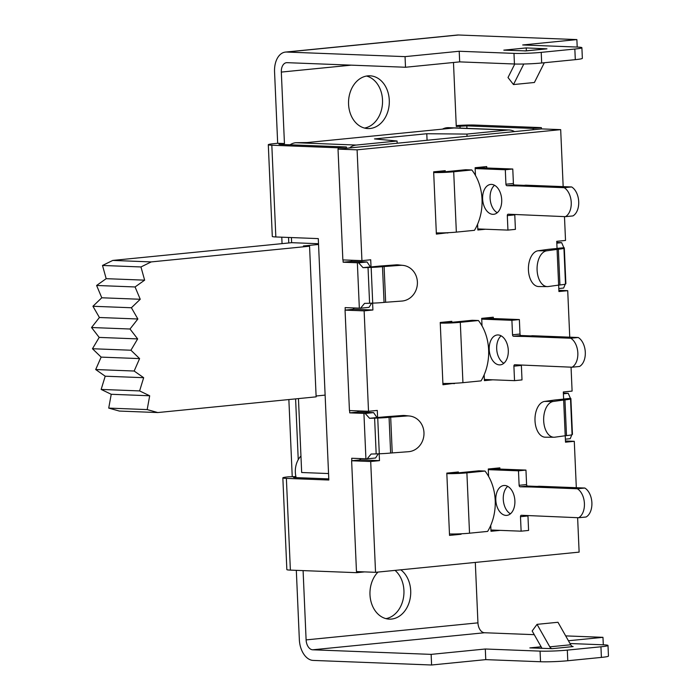 <?xml version="1.0" encoding="UTF-8"?>
<svg xmlns="http://www.w3.org/2000/svg" width="700" height="700" viewBox="0 0 700 700"><rect width="100%" height="100%" fill="white"/><g stroke="black" fill="none" stroke-linecap="round" stroke-linejoin="round"><path stroke-width="1.05" d="M449.47 533.969A14.534 0.98 -2.5 0 0 469.525 533.199L487.646 531.405A45.535 35.149 92.2 0 0 485.004 471.048L466.891 472.85A14.534 0.98 177.5 0 1 446.828 473.611M527.957 515.952L528.587 530.442L521.124 531.178L520.485 516.696L527.957 515.952A1.452 0.919 84.3 0 1 527.984 515.541M490.936 530.014L521.124 531.178M578.629 517.738A15.505 9.8 -95.7 0 0 584.413 503.501A15.505 9.8 -95.7 0 0 577.36 488.766L531.475 486.999L538.947 486.255L584.832 488.031A15.505 9.8 84.3 0 1 591.885 502.766A15.505 9.8 84.3 0 1 586.101 517.003L578.629 517.738L521.351 515.279A1.452 0.919 -95.7 0 0 521.264 515.288A1.452 0.919 -95.7 0 0 520.485 516.696M519.12 485.31A1.452 0.919 -95.7 0 0 520.1 486.798L527.572 486.054A1.452 0.919 84.3 0 1 526.593 484.566L519.12 485.31L518.481 470.829L525.954 470.085L526.593 484.566M505.995 515.41A15.015 9.494 84.3 0 1 495.845 500.727A15.015 9.494 84.3 0 1 503.86 485.502A15.015 9.494 84.3 0 1 514.789 499.511A15.015 9.494 84.3 0 1 506.826 515.384A15.015 9.494 84.3 0 1 505.995 515.41M507.719 486.351A15.015 9.494 -95.7 0 0 503.37 500.64A15.015 9.494 -95.7 0 0 510.44 513.8M531.475 486.999L520.1 486.798M527.572 486.054L537.197 486.43M490.98 468.729L525.954 470.085M450.634 472.736L458.43 472.841L478.852 470.811L485.004 471.048M518.481 470.829L488.302 469.656M584.832 488.031L577.36 488.766M454.562 533.995L461.108 534.249L449.531 535.395L446.81 473.113L458.386 471.966L458.43 472.841M461.09 533.794L461.108 534.249M402.483 415.511L406.892 415.975A17.92 16.293 -84 0 1 409.553 416.019L405.134 415.555A17.92 16.293 96 0 0 402.483 415.511L386.269 416.719A17.92 1.208 177.5 0 0 386.199 416.727L376.994 417.55L373.608 412.615L365.19 413.446L369.565 418.294L376.994 417.55M379.181 453.784L379.488 460.635L370.703 461.51L375.541 572.32L579.128 552.125L577.622 517.702M576.319 487.699L574.289 441.315L565.512 442.181L565.233 435.75M571.051 367.176L572.101 391.099L563.316 391.965L563.631 399.123L555.03 399.98A17.92 1.208 177.5 0 0 554.986 399.98L544.635 401.415A17.92 10.43 90.3 0 0 534.984 419.974A17.92 10.43 90.3 0 0 545.326 437.203L553.989 437.246A17.92 10.43 -89.7 0 1 543.655 420.017A17.92 10.43 -89.7 0 1 553.298 401.459L544.635 401.415M569.747 337.172L567.718 290.666L558.933 291.541L558.653 285.11A7.263 0.49 177.5 0 1 559.93 284.961A15.505 1.05 -2.5 0 0 565.495 284.007L565.801 283.789A15.505 1.05 -2.5 0 0 565.871 283.675L564.314 247.949A15.505 1.05 177.5 0 1 564.235 248.054L563.938 248.281A15.505 1.05 177.5 0 1 558.364 249.235A7.263 0.49 -2.5 0 0 557.077 249.384L546.726 250.81L538.055 250.766L548.406 249.34A17.92 1.208 177.5 0 1 548.459 249.331L557.051 248.483L556.745 241.325L565.521 240.45L564.48 216.624M563.168 186.62L560.683 129.64L357.096 149.835L361.935 260.645L370.711 259.779L371.026 266.936L370.414 266.91L367.036 261.975L358.619 262.806L362.994 267.645L370.414 266.91M395.902 264.871L400.321 265.335A17.92 16.293 -84 0 1 402.973 265.379L398.562 264.915A17.92 16.293 96 0 0 395.902 264.871L379.689 266.079A17.92 1.208 177.5 0 0 379.619 266.079L371.026 266.936M372.61 303.135L372.908 309.995L364.131 310.861L368.515 411.294L377.291 410.419L377.606 417.576M447.947 232.706L436.371 234.106L433.659 171.824L445.235 170.678L445.279 171.754L465.675 169.732L471.826 169.969L453.705 171.771A14.534 0.98 177.5 0 1 433.685 172.541M454.519 383.259L442.951 384.755L440.23 322.473L451.815 321.317L451.859 322.306L472.273 320.285L478.424 320.521L460.302 322.324A14.534 0.98 177.5 0 1 440.256 323.085M475.457 175.403L475.116 167.711L486.701 166.565L486.762 168M485.529 229.233L477.838 229.994L477.584 224.227M488.6 476.42L488.276 469L499.852 467.854L499.905 469.079M500.211 530.372L490.989 531.282L490.735 525.376M482.029 325.911L481.696 318.36L493.273 317.205L493.334 318.553M492.782 379.811L484.418 380.642L484.164 374.824M364.131 310.861L345.056 310.126L353.832 309.251L353.771 307.939M351.741 261.415L351.689 260.251M560.683 129.64L541.608 128.905L338.021 149.1L342.86 259.91L361.935 260.645M370.703 461.51L351.627 460.766L360.412 459.9L360.351 458.588M358.321 412.064L358.269 410.9M436.319 232.89A14.534 0.98 -2.5 0 0 456.347 232.12L474.46 230.326A45.535 35.149 92.2 0 0 471.826 169.969M514.78 214.874L515.41 229.364L507.938 230.099L507.308 215.617L514.78 214.874A1.452 0.919 84.3 0 1 514.798 214.463M477.794 228.935L507.938 230.099M565.442 216.659A15.505 9.8 -95.7 0 0 571.235 202.423A15.505 9.8 -95.7 0 0 564.183 187.688L518.298 185.92L525.77 185.176L571.655 186.952A15.505 9.8 84.3 0 1 578.707 201.688A15.505 9.8 84.3 0 1 572.915 215.924L565.442 216.659L508.165 214.2A1.452 0.919 -95.7 0 0 508.086 214.209A1.452 0.919 -95.7 0 0 507.308 215.617M505.934 184.231A1.452 0.919 -95.7 0 0 506.923 185.719L514.395 184.975A1.452 0.919 84.3 0 1 513.406 183.487L505.934 184.231L505.304 169.75L512.776 169.006L513.406 183.487M492.817 214.331A15.015 9.494 84.3 0 1 482.659 199.649A15.015 9.494 84.3 0 1 490.683 184.424A15.015 9.494 84.3 0 1 501.611 198.433A15.015 9.494 84.3 0 1 493.649 214.305A15.015 9.494 84.3 0 1 492.817 214.331M494.532 185.273A15.015 9.494 -95.7 0 0 490.192 199.561A15.015 9.494 -95.7 0 0 497.262 212.721M518.298 185.92L506.923 185.719M514.395 184.975L524.02 185.351M476.298 167.597L512.776 169.006M435.951 171.596L445.279 171.754M505.304 169.75L475.16 168.577M571.655 186.952L564.183 187.688M444.754 232.838L447.956 232.96M442.89 383.442A14.534 0.98 -2.5 0 0 462.936 382.672L481.058 380.879A45.535 35.149 92.2 0 0 478.424 320.521M521.378 365.426L522.008 379.908L514.535 380.651L513.905 366.17L521.378 365.426A1.452 0.919 84.3 0 1 521.395 365.015M484.365 379.488L514.535 380.651M572.04 367.211A15.505 9.8 -95.7 0 0 577.832 352.975A15.505 9.8 -95.7 0 0 570.78 338.24L524.895 336.464L532.367 335.729L578.253 337.505A15.505 9.8 84.3 0 1 585.296 352.231A15.505 9.8 84.3 0 1 579.512 366.467L572.04 367.211L514.762 364.752A1.452 0.919 -95.7 0 0 514.684 364.761A1.452 0.919 -95.7 0 0 513.905 366.17M512.531 334.784A1.452 0.919 -95.7 0 0 513.52 336.271L520.992 335.527A1.452 0.919 84.3 0 1 520.004 334.04L512.531 334.784L511.901 320.303L519.374 319.559L520.004 334.04M499.415 364.884A15.015 9.494 84.3 0 1 489.256 350.201A15.015 9.494 84.3 0 1 497.28 334.976A15.015 9.494 84.3 0 1 508.2 348.976A15.015 9.494 84.3 0 1 500.238 364.858A15.015 9.494 84.3 0 1 499.415 364.884M501.13 335.825A15.015 9.494 -95.7 0 0 496.781 350.114A15.015 9.494 -95.7 0 0 503.851 363.274M524.895 336.464L513.52 336.271M520.992 335.527L530.617 335.895M483.551 318.168L519.374 319.559M443.214 322.175L451.859 322.306M511.901 320.303L481.731 319.13M578.253 337.505L570.78 338.24M449.96 383.425L454.528 383.609M345.056 310.126L349.44 410.559L368.515 411.294M558.88 290.325L567.718 290.666M351.627 460.766L356.466 571.576L375.541 572.32M360.412 459.9L379.488 460.635M406.892 415.975L390.679 417.183A7.263 0.49 -2.5 0 0 389.069 417.322A15.505 1.05 177.5 0 1 377.738 418.049L374.605 418.162L376.171 453.898A15.505 1.05 -2.5 0 1 371.131 454.02L367.176 458.832L375.594 458.001L378.227 453.819M353.832 309.251L372.908 309.995M400.321 265.335L384.099 266.543A7.263 0.49 -2.5 0 0 382.489 266.674A15.505 1.05 177.5 0 1 371.158 267.4L368.034 267.523L369.591 303.249A15.505 1.05 -2.5 0 1 364.551 303.371L360.596 308.192L369.014 307.361L371.648 303.17M565.46 440.974L574.289 441.315M357.096 149.835L338.021 149.1M338.205 149.082L338.152 147.787L346.369 146.974L346.43 148.269M357.892 410.882L357.945 412.046L373.608 412.615M353.395 307.921L353.456 309.295M345.24 310.109L345.126 307.606L359.336 308.158A15.505 1.05 -2.5 0 0 360.596 308.192M351.312 260.234L351.365 261.406L367.036 261.975M557.051 248.395L563.859 247.721L561.654 242.664L556.824 243.145M563.859 247.721A15.505 1.05 177.5 0 1 564.314 247.949M563.631 399.044L570.439 398.361L568.234 393.312L563.404 393.785M570.439 398.361A15.505 1.05 177.5 0 1 570.885 398.598A15.505 1.05 177.5 0 1 570.815 398.703L570.517 398.921A15.505 1.05 177.5 0 1 564.944 399.875A7.263 0.49 -2.5 0 0 563.649 400.024L553.298 401.459M533.199 129.736L533.146 128.441L541.363 127.628L541.424 128.923M358.619 262.806A15.505 1.05 177.5 0 1 357.359 262.771L343.149 262.22L343.044 259.919M405.046 56.63L459.209 51.258L513.975 53.375L514.439 63.998L459.673 61.88L405.51 67.252L405.046 56.63L286.589 52.045A20.344 12.862 84.3 0 0 285.469 52.08A20.344 12.862 84.3 0 0 274.558 71.82L277.672 143.281L273.936 143.657A15.505 1.05 -2.5 0 0 268.301 144.707A15.505 1.05 -2.5 0 0 271.828 145.224L338.152 147.787M268.301 144.707L272.3 236.451A15.505 1.05 -2.5 0 0 275.835 236.959L318.29 238.604L328.834 480.016L286.379 478.38A15.505 1.05 177.5 0 1 282.844 477.864A15.505 1.05 177.5 0 1 288.488 476.814L295.916 476.586M364.63 571.891L356.703 572.679L290.377 570.115A15.505 1.05 177.5 0 1 286.851 569.608L282.844 477.864M356.703 572.679L356.659 571.585M351.82 460.749L351.706 458.246L365.916 458.798A15.505 1.05 -2.5 0 0 367.176 458.832M365.19 413.446A15.505 1.05 177.5 0 1 363.93 413.411L349.729 412.86L349.624 410.559M359.975 458.57L360.036 459.935M533.146 128.441L466.821 125.878L456.278 126.499L453.477 62.492M290.08 144.795A19.136 14.77 -87.8 0 1 295.767 142.713L307.142 142.546L454.011 127.977L507.544 130.051A19.136 14.77 -87.8 0 1 509.119 129.999A19.136 14.77 -87.8 0 1 514.561 131.591M296.179 477.619A19.136 14.77 -87.8 0 1 300.956 456.006M442.488 129.115A19.136 14.77 -87.8 0 1 448.63 127.663L509.119 129.999M134.155 371.026L143.666 377.694L139.606 390.915L149.686 395.771L147.184 409.588L157.806 412.554L119.35 411.066L108.719 408.1L111.23 394.284L101.15 389.428L105.21 376.206L95.699 369.539L134.155 371.026L139.597 358.601L130.935 350.227L137.646 338.905L130.008 329.009L137.865 318.99L131.399 307.755L140.245 299.267L135.065 286.956L144.638 280.158L140.954 266.954L102.498 265.466L112.77 260.426L151.235 261.914L140.954 266.954M105.21 376.206L143.666 377.694M101.15 389.428L139.606 390.915M111.23 394.284L149.686 395.771M108.719 408.1L147.184 409.588M95.699 369.539L101.141 357.114L92.47 348.74L99.19 337.418L91.543 327.521L99.409 317.502L92.934 306.267L101.78 297.78L96.609 285.469L106.181 278.67L102.498 265.466M106.181 278.67L144.638 280.158M96.609 285.469L135.065 286.956M101.78 297.78L140.245 299.267M92.934 306.267L131.399 307.755M99.409 317.502L137.865 318.99M91.543 327.521L130.008 329.009M99.19 337.418L137.646 338.905M92.47 348.74L130.935 350.227M101.141 357.114L139.597 358.601M325.124 395.106L316.094 396.007M151.235 261.914L309.558 246.207L316.137 396.848L157.806 412.554M328.554 473.55L301.674 472.509L298.454 398.606M291.419 237.562L291.646 242.681L112.77 260.426M309.558 246.207L303.406 245.971L318.553 244.466M291.646 242.681L318.517 243.723M427.07 140.271L426.781 133.735L466.935 134.076L467.031 136.299M397.18 143.229L397.084 141.006L374.483 138.924L426.781 133.735M466.935 134.076L507.544 130.051M349.44 147.971A19.136 14.77 -87.8 0 1 356.256 145.058L397.084 141.006M296.021 476.998L293.493 477.4L294.595 477.558L328.781 478.887M303.091 570.605L306.11 639.896A9.686 6.125 -95.7 0 0 312.69 649.793L431.139 654.378L485.301 649.005L540.067 651.122L540.531 661.745A19.373 1.312 -2.5 0 0 567.779 660.739L567.315 650.116A19.373 1.312 177.5 0 1 540.067 651.122M312.69 649.793L484.523 632.747A9.686 6.125 84.3 0 1 477.942 622.851L475.309 562.424M405.51 67.252L287.053 62.668A9.686 6.125 -95.7 0 0 286.519 62.685A9.686 6.125 -95.7 0 0 281.321 72.082L284.445 143.544L280.709 143.92L280.726 144.436M288.54 237.449L288.785 242.961M295.592 398.886L298.244 459.681M370.072 128.502A26.399 20.379 -87.8 0 1 367.902 128.572A26.399 20.379 -87.8 0 1 348.556 101.404A26.399 20.379 -87.8 0 1 369.95 75.81A26.399 20.379 -87.8 0 1 389.314 101.57A26.399 20.379 -87.8 0 1 370.072 128.502M400.785 569.817A26.399 20.379 -87.8 0 1 410.148 598.517A26.399 20.379 -87.8 0 1 391.493 619.062A26.399 20.379 -87.8 0 1 389.322 619.133A26.399 20.379 -87.8 0 1 370.869 601.064A26.399 20.379 -87.8 0 1 377.991 572.075M572.512 646.459L573.142 646.581A4.848 3.062 84.3 0 1 570.71 644.77L557.97 622.274L537.049 624.347L549.798 646.844A4.848 3.062 -95.7 0 0 552.23 648.655L529.847 647.894L541.117 646.774M542.019 648.366L532.166 630.98L537.049 624.347M567.315 650.116L600.941 646.782L601.405 657.405A19.373 1.312 -2.5 0 0 608.457 656.084L607.994 645.461A19.373 1.312 177.5 0 1 600.941 646.782M570.01 643.528L603.575 644.822A19.373 1.312 177.5 0 1 607.994 645.461M568.444 640.754L602.971 637.332L603.304 644.814M484.523 632.747L534.258 634.673M565.679 635.889L602.971 637.332M296.319 570.343L299.346 639.634A20.344 12.862 84.3 0 0 313.154 660.415L431.602 665L485.765 659.628L540.531 661.745M601.405 657.405L567.779 660.739M523.793 64.015L513.485 84.56L508.008 77.534L514.78 64.006M524.904 50.969A15.505 9.8 84.3 0 1 525.175 50.934A15.505 9.8 84.3 0 1 526.032 50.907L503.816 50.146L526.225 47.924L546.954 48.834A15.505 9.8 -95.7 0 0 546.096 48.86L525.175 50.934M575.304 59.658A19.373 1.312 -2.5 0 0 582.356 58.336L581.892 47.714A19.373 1.312 177.5 0 1 574.84 49.035L575.304 59.658L541.686 62.991L541.222 52.369A19.373 1.312 177.5 0 1 513.975 53.375M514.439 63.998A19.373 1.312 -2.5 0 0 541.686 62.991M286.589 52.045L458.421 35L576.879 39.585L522.707 44.958L577.474 47.075A19.373 1.312 177.5 0 1 581.892 47.714M541.222 52.369L574.84 49.035M385.954 618.634A26.399 20.379 92.2 0 0 403.375 598.255A26.399 20.379 92.2 0 0 395.054 570.386M364.534 128.074A26.399 20.379 92.2 0 0 382.524 102.716A26.399 20.379 92.2 0 0 366.546 76.046M292.224 476.438L288.864 399.551M282.056 243.626L281.776 237.186M346.369 146.974L280.044 144.41L278.941 144.244L280.709 143.92M513.485 84.56L534.406 82.486L544.311 62.729M458.421 35A20.344 12.862 -95.7 0 0 457.301 35.035L285.469 52.08M277.672 143.281L284.445 143.544M431.602 665L431.139 654.378M526.225 47.924L526.347 50.811M485.765 659.628L485.301 649.005M459.673 61.88L459.209 51.258M576.879 39.585L577.202 47.066M557.077 249.384L558.635 285.11L548.284 286.545A17.92 10.43 -89.7 0 1 547.418 286.598A17.92 10.43 -89.7 0 1 537.075 269.369A17.92 10.43 -89.7 0 1 546.726 250.81M570.517 398.921L572.075 434.656A15.505 1.05 -2.5 0 1 566.501 435.601A7.263 0.49 177.5 0 0 565.215 435.759L554.864 437.185A17.92 10.43 -89.7 0 1 553.989 437.246M376.171 453.898L379.295 453.775A15.505 1.05 -2.5 0 0 390.626 453.049A7.263 0.49 177.5 0 1 392.236 452.918L408.45 451.71A17.92 16.293 -84 0 0 423.981 434.096A17.92 16.293 -84 0 0 409.553 416.019M374.605 418.162A15.505 1.05 177.5 0 1 369.565 418.294M369.591 303.249L372.715 303.135A15.505 1.05 -2.5 0 0 384.055 302.409A7.263 0.49 177.5 0 1 385.656 302.269L401.879 301.061A17.92 16.293 -84 0 0 417.401 283.447A17.92 16.293 -84 0 0 402.973 265.379M368.034 267.523A15.505 1.05 177.5 0 1 362.994 267.645M572.075 434.656L572.372 434.429A15.505 1.05 -2.5 0 0 572.451 434.324L570.885 398.598M538.055 250.766A17.92 10.43 90.3 0 0 528.413 269.334A17.92 10.43 90.3 0 0 538.746 286.554L547.418 286.598M343.149 262.22L351.365 261.406M349.729 412.86L357.945 412.046M556.789 242.463L560.569 242.611A15.505 1.05 177.5 0 1 561.654 242.664M558.801 288.531L563.64 288.05L565.241 284.139M563.369 393.111L567.149 393.251A15.505 1.05 177.5 0 1 568.234 393.312M565.381 439.171L570.22 438.699L571.812 434.779M541.363 127.628L475.037 125.064A15.505 1.05 -2.5 0 0 456.234 125.606M466.891 472.85L469.525 533.199M453.705 171.771L456.347 232.12M460.302 322.324L462.936 382.672M359.336 308.158L357.359 262.771M271.828 145.224L275.835 236.959M286.379 478.38L290.377 570.115M365.916 458.798L363.93 413.411M466.821 125.878L466.935 128.371M356.256 145.058L295.767 142.713M295.251 477.067L295.277 477.584M477.942 622.851L306.11 639.896M460.101 128.1L460.014 126.131M281.321 72.082L351.234 65.152M552.23 648.655L573.142 646.581M549.798 646.844L570.71 644.77M526.032 50.907L546.954 48.834M565.215 435.759L563.649 400.024M389.069 417.322L390.626 453.049M390.679 417.183L392.236 452.918M382.489 266.674L384.055 302.409M384.099 266.543L385.656 302.269M565.801 283.789L564.235 248.054M379.295 453.775L377.738 418.049M566.501 435.601L564.944 399.875M572.372 434.429L570.815 398.703M559.93 284.961L558.364 249.235M563.938 248.281L565.495 284.007M372.715 303.135L371.158 267.4"/></g></svg>
